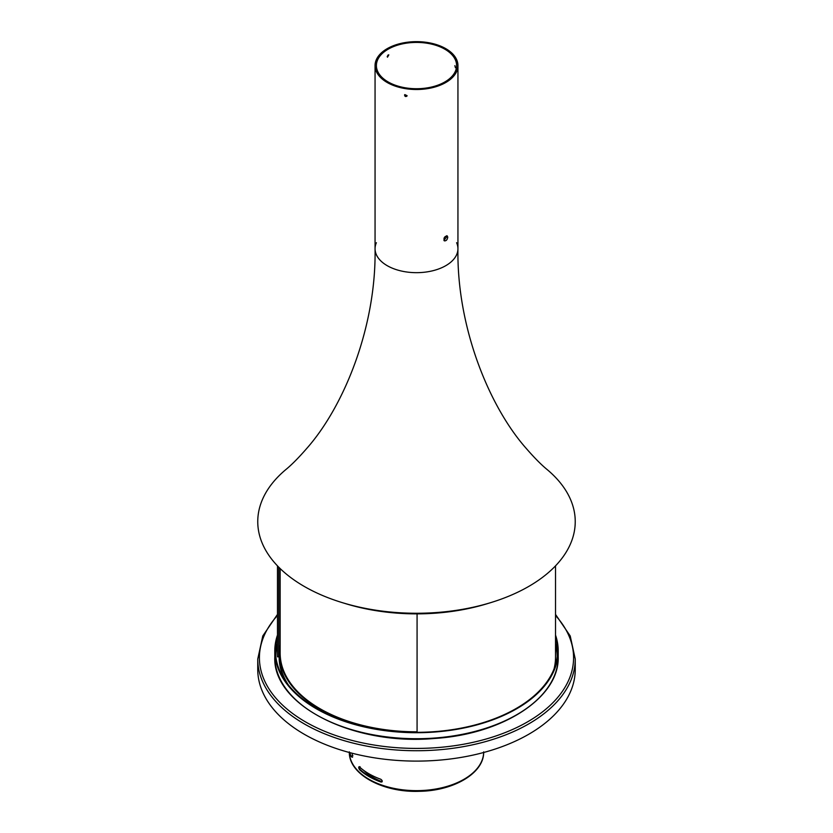 <?xml version="1.0" encoding="UTF-8"?>
<svg xmlns="http://www.w3.org/2000/svg" width="833" height="833" viewBox="0 0 833 833"><rect width="100%" height="100%" fill="white"/><g stroke="black" fill="none" stroke-linecap="round" stroke-linejoin="round"><path stroke-width="1.25" d="M376.391 242.715A41.442 23.928 0 0 0 375.058 248.744A41.442 23.928 0 0 0 387.199 265.665A41.442 23.928 0 0 0 432.358 270.85A41.442 23.928 0 0 0 457.942 248.744A41.442 23.928 0 0 0 456.609 242.715M457.942 248.744A41.442 23.928 0 0 1 432.358 270.85A41.442 23.928 0 0 1 387.199 265.665A41.442 23.928 0 0 1 375.058 248.744C376.349 326.796 344.029 406.337 306.783 448.404C298.672 457.744 291.633 464.856 285.646 469.739A158.749 91.651 0 0 0 304.253 586.432A158.749 91.651 0 0 0 342.04 602.561L345.705 603.686A150.919 87.132 0 0 0 487.295 603.686L490.96 602.561A158.749 91.651 0 0 0 547.354 469.739C541.367 464.856 534.328 457.744 526.217 448.404C488.971 406.337 456.651 326.796 457.942 248.744L457.942 65.578A41.442 23.928 0 0 0 416.5 41.65A41.442 23.928 0 0 0 375.058 65.578A41.442 23.928 0 0 0 387.199 82.498A41.442 23.928 0 0 0 432.358 87.684A41.442 23.928 0 0 0 457.942 65.578M342.04 602.561A158.749 91.651 0 0 0 490.96 602.561M447.769 237.166C447.3 239.81 446.155 241.039 444.333 240.841C443.437 238.113 444.395 236.457 447.206 235.864L447.769 237.166M443.927 240.445L446.821 236.614L446.644 235.749M388.147 81.946A40.109 23.157 0 0 0 431.848 86.965A40.109 23.157 0 0 0 456.609 65.578A40.109 23.157 0 0 0 416.5 42.421A40.109 23.157 0 0 0 376.391 65.578A40.109 23.157 0 0 0 388.147 81.946M404.838 94.608L407.066 95.649M454.87 65.661L455.432 67.723L454.87 65.661M387.21 56.582L388.813 54.874L387.48 57.185L387.21 56.582M387.21 56.561L388.157 54.926M407.066 95.691L406.993 96.055C405.609 96.93 404.796 96.555 404.567 94.931L407.066 95.691M381.878 781.968L380.837 782A67.171 38.787 180 0 1 359.575 769.723C358.419 767.724 358.419 766.808 359.575 766.995A67.171 38.787 0 0 0 380.837 779.271C382.722 780.844 382.722 781.76 380.837 782L381.327 781.718A66.505 38.401 180 0 1 360.054 769.442C358.908 767.443 358.908 766.527 360.054 766.714M358.94 766.797L359.575 766.995M363.979 770.587A60.996 35.215 0 0 0 382.108 781.76L381.327 781.718M575.249 659.08A158.749 91.651 0 0 1 416.5 750.731A158.749 91.651 0 0 1 257.751 659.08L257.751 669.451A158.749 91.651 0 0 0 416.5 761.102A158.749 91.651 0 0 0 575.249 669.451L575.249 659.08L570.22 635.964L555.528 614.421M277.472 637.214A141.037 81.426 0 0 0 275.463 650.896A141.037 81.426 0 0 0 416.5 732.322A141.037 81.426 0 0 0 557.537 650.896A141.037 81.426 0 0 0 555.528 637.214M280.148 645.273A137.018 79.114 0 0 0 279.482 653.082A137.018 79.114 0 0 0 417.073 732.186M280.148 568.554L280.148 653.082A136.352 78.718 0 0 0 417.073 731.801M277.472 635.079A141.704 81.811 0 0 0 274.796 650.896A141.704 81.811 0 0 0 416.5 732.707A141.704 81.811 0 0 0 558.204 650.896A141.704 81.811 0 0 0 555.528 635.079M554.028 668.951A139.028 80.27 0 0 0 555.528 657.508L555.528 565.857M417.073 732.322L417.073 613.869L417.073 732.322M279.805 647.647A137.695 79.499 0 0 0 278.805 656.841L277.472 656.841L277.472 565.857M278.805 656.841L278.805 567.231M352.297 753.271L352.297 755.916L351.349 756.801L352.536 757.249M349.798 752.626A67.504 38.974 0 0 0 351.349 756.801M349.339 752.491A67.171 38.787 0 0 0 416.5 790.642A67.171 38.787 0 0 0 483.661 752.491M277.472 615.514A157.073 90.682 0 0 0 416.5 748.409A157.073 90.682 0 0 0 555.528 615.514M277.472 643.211A141.037 81.426 0 0 0 275.567 653.895M557.433 653.895A141.037 81.426 0 0 0 555.528 643.211M277.472 644.69A140.704 81.228 0 0 0 275.806 656.539M557.194 656.539A140.704 81.228 0 0 0 555.528 644.69M279.513 651.396A137.362 79.302 0 0 0 285.604 681.207M279.482 653.082L279.482 656.904A137.018 79.114 0 0 0 288.322 684.861M558.204 656.904C559.557 697.471 502.913 734.331 434.108 738.496C352.973 745.795 272.433 705.03 274.796 656.904A141.704 81.811 0 0 0 416.5 738.715A141.704 81.811 0 0 0 558.204 656.904L558.204 650.896M352.932 755.802L352.297 755.916M375.058 248.744L375.058 65.578M349.329 751.866C348.548 774.221 382.857 792.766 419.447 791.308C453.954 790.861 484.306 772.92 483.671 751.866M257.751 659.08L262.78 635.964L277.472 614.421M274.796 656.904L274.796 650.896"/></g></svg>
